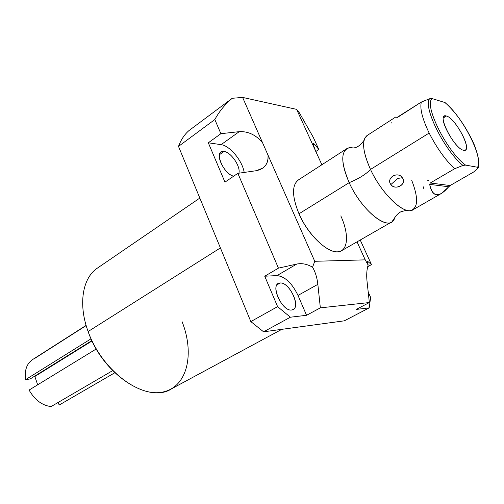 <?xml version="1.0" encoding="UTF-8"?>
<svg xmlns="http://www.w3.org/2000/svg" width="504" height="504" viewBox="0 0 504 504"><rect width="100%" height="100%" fill="white"/><g stroke="black" fill="none" stroke-linecap="round" stroke-linejoin="round"><path stroke-width="0.76" d="M314.748 261.299L365.23 259.85L357.027 241.844L365.23 259.85L368.141 265.072C366.761 269.539 366.376 274.85 367 281.005L369.356 302.545L320.349 307.856L306.558 315.296L290.386 317.211L263.592 331.815L344.345 320.821L369.186 307.887L356.246 309.418L369.356 302.545L367 281.005C366.376 274.85 366.761 269.539 368.141 265.072C367.221 262.093 367.227 260.984 368.159 261.752L367.567 261.551L368.141 265.072L365.23 259.85L314.748 261.299L312.556 267.214C307.201 264.071 301.934 263.019 296.749 264.065L276.961 275.6L264.732 276.211L278.447 268.147L237.857 173.338L224.96 182.146L208.316 142.796L220.884 133.692L214.83 119.543L178.498 146.406L250.828 321.59L277.597 306.64L264.732 276.211L277.597 306.64L290.386 317.211L263.592 331.815L250.828 321.59L277.597 306.64L290.386 317.211L306.558 315.296L298.003 295.426C291.992 283.078 284.974 276.469 276.961 275.6C284.974 276.469 291.992 283.078 298.003 295.426L317.848 284.351C317.085 277.666 315.321 271.952 312.556 267.214C307.201 264.071 301.934 263.019 296.749 264.065L276.961 275.6L264.732 276.211L278.447 268.147L296.749 264.065L278.447 268.147L237.857 173.338L224.96 182.146L208.316 142.796L220.884 133.692L239.249 131.657L221.086 144.654L208.316 142.796L221.086 144.654C229.811 145.568 242.531 160.971 244.175 172.437C242.531 160.971 229.811 145.568 221.086 144.654L239.249 131.657L220.884 133.692L214.83 119.543L178.498 146.406C181.005 139.734 184.489 134.467 188.956 130.593L232.249 98.286L242.607 97.417L314.748 261.299L262.483 142.569C255.774 134.826 248.031 131.191 239.249 131.657C248.031 131.191 255.774 134.826 262.483 142.569L242.607 97.417L296.629 109.368L242.607 97.417L232.249 98.286C225.225 104.101 219.416 111.182 214.83 119.543C219.416 111.182 225.225 104.101 232.249 98.286L188.956 130.593C184.489 134.467 181.005 139.734 178.498 146.406L250.828 321.59L263.592 331.815L344.345 320.821L369.186 307.887L370.642 297.417L368.21 292.03L370.642 297.417L369.186 307.887L356.246 309.418L369.356 302.545L320.349 307.856L306.558 315.296L298.003 295.426L317.848 284.351L320.349 307.856L317.848 284.351C317.085 277.666 315.321 271.952 312.556 267.214L314.748 261.299M321.873 164.751L296.629 109.368L299.382 112.827L296.629 109.368L321.873 164.751M340.811 215.895C349.436 234.656 348.233 251.716 337.214 251.843C326.34 252.277 307.881 234.196 298.979 213.791C291.885 196.226 291.753 184.899 298.576 179.815M360.228 240.011L371.479 264.613L367.681 266.711L371.479 264.613L360.228 240.011M313.274 137.302L318.849 149.499L315.75 151.547L318.849 149.499L313.274 137.302L299.382 112.827L313.274 137.302M281.843 329.326L171.883 388.622C149.171 404.372 102.766 374.705 88.118 331.525L220.406 247.911L88.118 331.525C78.114 304.466 82.454 278.554 96.781 268.538L199.83 198.066M280.123 283.009L278.202 283.613C270.648 287.419 282.958 311.711 291.64 310.004L293.29 309.45C300.838 305.6 288.912 281.78 280.123 283.009L277.03 284.791L280.123 283.009C290.014 281.736 301.953 309.45 291.64 310.004C281.61 311.762 269.394 282.87 280.123 283.009M223.996 151.477L220.922 152.158C215.17 155.686 225.238 174.68 233.698 176.179C223.014 174.145 213.381 149.323 223.996 151.477L219.479 154.678L223.996 151.477C230.901 152.006 240.855 166.541 238.902 173.187C240.855 166.541 230.901 152.006 223.996 151.477M367.454 262.143L368.159 261.752L371.479 264.613L368.159 261.752L367.454 262.143M314.578 144.377L313.431 143.59C313.097 144.131 313.816 146.588 315.586 150.961C313.003 144.459 312.663 142.267 314.578 144.377L318.849 149.499L314.578 144.377L313.513 145.083L314.578 144.377M256.208 170.717L262.855 168.109C266.799 165.041 268.525 160.726 268.021 155.144C268.5 163.781 264.562 168.972 256.208 170.717L237.857 173.338L256.208 170.717M391.299 222.195L341.895 250.526C332.848 257.645 309.248 238.014 298.979 213.791L349.184 182.656C360.284 207.547 383.777 228.526 391.923 221.836L395.123 217.117L394.084 219.53C388.408 231.79 361.576 210.578 349.184 182.656L298.979 213.791C292.106 196.9 291.759 185.711 297.933 180.23L346.336 148.945C340.78 154.085 341.725 165.318 349.184 182.656C358.898 178.655 366.005 174.245 370.497 169.432C366.005 174.245 358.898 178.655 349.184 182.656C340.673 162.225 340.679 150.602 349.209 147.773C352.983 147.773 357.109 149.776 364.058 140.339M411.705 180.281C418.547 197.971 418.181 208.076 410.603 210.603C401.335 212.688 380.835 192.018 370.497 169.432L429.162 133.05C436.577 147.609 445.045 159.529 454.558 168.79L430.29 182.99L429.673 184.376C431.531 193.876 435.532 196.856 441.674 193.309L450.116 185.541L473.678 171.984L450.116 185.541L430.29 182.99L454.558 168.79L462.943 165.438L465.595 165.104C446.972 151.975 423.322 104.227 432.268 98.639L444.799 102.488C462.477 116.285 484.155 158.722 477.49 167.24L465.595 165.104L477.49 167.24L477.943 168.109L473.678 171.984L477.943 168.109L478.17 167.662L477.49 167.24C484.155 158.722 462.477 116.285 444.799 102.488L432.268 98.639L429.578 98.778L421.363 102.035C419.681 108.341 422.276 118.679 429.162 133.05L370.497 169.432C363.831 154.608 362.017 144.056 365.047 137.762L367.403 135.324M440.918 193.738L413.116 209.677C405.386 216.172 381.956 194.601 370.497 169.432C362.786 151.918 361.57 140.666 366.843 135.689L395.741 117.01L397.051 117.4L398.135 117.022L421.363 102.035L397.051 117.4C395.199 116.878 395.312 116.871 397.398 117.382L395.734 117.01M402.293 177.704C397.952 170.73 385.699 178.189 390.865 184.565C395.287 191.085 407.597 183.796 402.293 177.704C397.505 170.85 386.001 177.862 390.865 184.565L397.744 178.454L402.293 177.704L397.744 178.454L390.865 184.565C395.734 190.959 407.301 184.111 402.293 177.704M463.604 150.255C473.596 152.933 455.887 117.968 446.38 116.014C435.645 112.127 454.06 148.976 463.604 150.255L465.406 150.003C471.12 147.067 454.57 117.602 446.38 116.014L443.381 117.892L446.38 116.014L444.282 116.229C438.449 119.007 455.685 149.442 463.604 150.255M349.209 147.773L353.058 147.968C350.343 147.363 348.1 147.685 346.336 148.945M445.567 103.131L444.799 102.488L445.511 102.948M391.331 122.774L391.91 123.152M423.7 188.37L423.637 186.858M427.657 180.703L428.469 180.249M462.943 165.438C444.446 150.551 422.768 106.716 429.578 98.778L432.268 98.639C423.322 104.227 446.972 151.975 465.595 165.104L462.943 165.438L454.558 168.79C445.045 159.529 436.577 147.609 429.162 133.05C422.276 118.679 419.681 108.341 421.363 102.035L429.578 98.778C422.768 106.716 444.446 150.551 462.943 165.438M430.29 182.99L429.673 184.376L448.724 186.77L450.116 185.541L430.29 182.99M448.724 186.77C438.921 198.116 432.571 197.316 429.673 184.376L448.724 186.77M59.151 405.052L58.231 402.4L59.151 405.052L114.799 372.758M51.061 406.583C42.09 405.462 34.763 399.956 29.087 390.065L96.27 348.963L29.087 390.065C34.763 399.956 42.09 405.462 51.061 406.583L112.663 370.635L51.061 406.583M37.68 384.81L34.839 376.494L33.9 376.633L34.839 376.494L37.68 384.81M30.183 378.945L25.559 379.657C24.362 370.156 26.806 363.39 32.905 359.371L32.224 359.806C26.605 363.964 24.381 370.585 25.559 379.657L91.06 338.795L25.559 379.657L30.183 378.945L91.885 340.584L30.183 378.945M88.118 331.525C101.348 368.84 138.335 397.662 162.823 392.03C187.532 386.99 194.846 353.625 182.02 321.521M92.056 340.943L34.839 376.494L92.056 340.943M86.165 325.565L34.543 358.533M406.608 210.244L401.222 211.661C399.111 212.335 394.254 216.903 394.084 219.53M445.12 102.614C454.986 111.504 463.787 123.612 471.53 138.94C478.718 152.555 479.776 166.528 478.157 167.605M86.108 325.382L32.224 359.806"/></g></svg>
